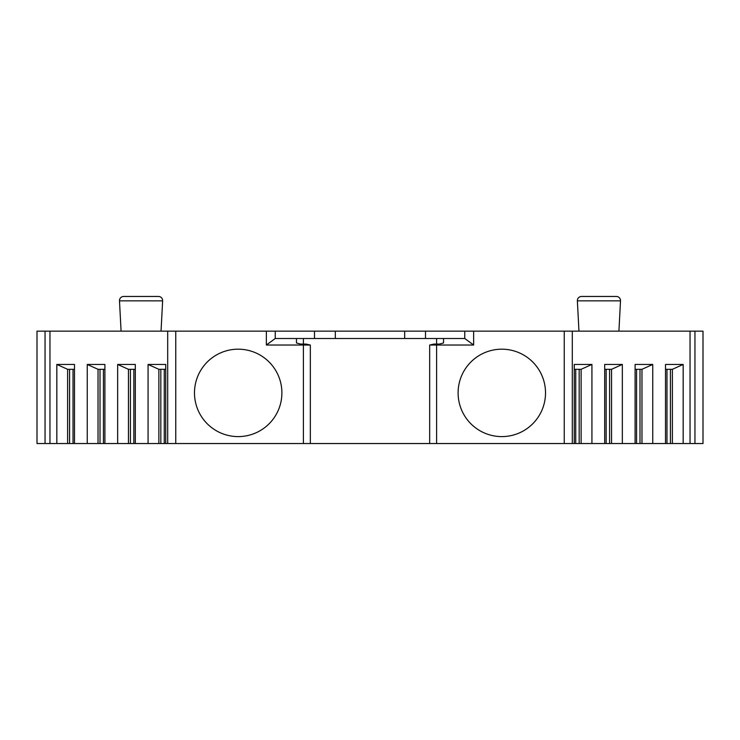 <?xml version="1.0" encoding="UTF-8"?>
<svg xmlns="http://www.w3.org/2000/svg" width="740" height="740" viewBox="0 0 740 740"><rect width="100%" height="100%" fill="white"/><g stroke="black" fill="none" stroke-linecap="round" stroke-linejoin="round"><path stroke-width="1.11" d="M49.959 443.538L49.959 331.15L37 331.15L37 443.538L303.4 443.538L303.4 345.025L310.338 345.025L310.338 443.538L303.4 443.538M564.25 443.538L690.041 443.538L690.041 331.15L564.25 331.15L564.25 443.538L310.338 443.538M690.041 443.538L703 443.538L703 331.15L694.943 331.15L694.943 443.538M690.041 331.15L694.943 331.15M564.25 331.15L473.646 331.15L473.646 345.025L436.6 345.025L436.6 443.538M49.959 331.15L473.646 331.15M578.957 331.15L577.366 300.847A4.163 4.163 0 0 1 581.529 296.463L616.346 296.463A4.163 4.163 0 0 1 620.509 300.847L618.918 331.15M157.713 296.463L158.471 296.463A4.163 4.163 0 0 1 162.633 300.847L161.042 331.15M124.413 296.463L123.654 296.463A4.163 4.163 0 0 0 119.492 300.847L121.083 331.15M158.471 296.463L123.654 296.463M572.307 331.15L572.307 443.538M665.51 443.538L665.51 364.45L683.168 364.45L683.168 443.538M652.754 443.538L652.754 364.45L635.096 364.45L635.096 443.538M622.34 443.538L622.34 364.45L604.682 364.45L604.682 443.538M591.926 443.538L591.926 364.45L574.268 364.45L574.268 443.538M665.51 369.306L672.383 369.306L683.168 364.45M672.383 443.538L672.383 369.306M670.412 443.538L670.412 369.306M641.969 443.538L641.969 369.306L652.754 364.45M635.096 369.306L641.969 369.306M639.998 443.538L639.998 369.306M611.554 443.538L611.554 369.306L622.34 364.45M604.682 369.306L611.554 369.306M609.584 443.538L609.584 369.306M581.131 443.538L581.131 369.306L591.926 364.45M574.268 369.306L581.131 369.306M579.17 443.538L579.17 369.306M175.75 331.15L175.75 443.538M266.354 331.15L266.354 345.025L303.4 345.025M281.894 392.894A43.706 43.706 0 0 0 238.188 349.188A43.706 43.706 0 0 0 194.481 392.894A43.706 43.706 0 0 0 238.188 436.6A43.706 43.706 0 0 0 281.894 392.894M545.519 392.894A43.706 43.706 0 0 0 501.812 349.188A43.706 43.706 0 0 0 458.106 392.894A43.706 43.706 0 0 0 501.812 436.6A43.706 43.706 0 0 0 545.519 392.894M275.234 331.15L275.234 338.504L266.354 345.025M425.5 331.15L425.5 338.504M314.5 331.15L314.5 338.504M335.312 331.15L335.312 338.504M404.688 331.15L404.688 338.504M436.6 344.082L436.6 338.504L464.766 338.504L473.646 345.025M436.6 338.504L275.234 338.504M464.766 331.15L464.766 338.504M429.663 443.538L429.663 345.025L436.6 345.025M429.709 345.025L433.825 344.082L439.375 344.082L443.538 342.962L443.538 338.504M310.291 345.025L306.175 344.082L300.625 344.082L296.463 342.962L296.463 338.504M45.057 331.15L45.057 443.538M167.693 331.15L167.693 443.538M148.074 443.538L148.074 364.45L165.732 364.45L165.732 443.538M135.318 443.538L135.318 364.45L117.66 364.45L128.446 369.306L135.318 369.306M117.66 443.538L117.66 364.45M104.904 443.538L104.904 364.45L87.246 364.45L98.032 369.306L104.904 369.306M87.246 443.538L87.246 364.45M74.49 443.538L74.49 364.45L56.832 364.45L67.617 369.306L74.49 369.306M56.832 443.538L56.832 364.45M148.074 364.45L158.869 369.306L165.732 369.306M160.83 443.538L160.83 369.306M158.869 443.538L158.869 369.306M130.416 443.538L130.416 369.306M128.446 443.538L128.446 369.306M100.002 443.538L100.002 369.306M98.032 443.538L98.032 369.306M69.588 443.538L69.588 369.306M67.617 443.538L67.617 369.306M577.366 300.847L620.509 300.847M162.633 300.847L119.492 300.847M666.981 443.538L666.981 369.306M636.567 443.538L636.567 369.306M606.153 443.538L606.153 369.306M575.739 443.538L575.739 369.306M303.4 344.082L303.4 338.504M164.262 443.538L164.262 369.306M133.847 443.538L133.847 369.306M103.433 443.538L103.433 369.306M73.02 443.538L73.02 369.306"/></g></svg>
